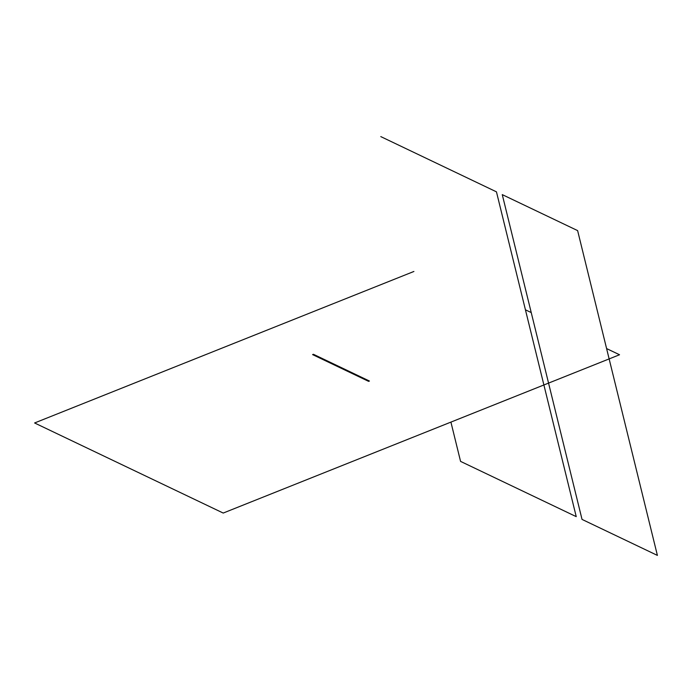 <?xml version="1.0" encoding="UTF-8"?>
<svg xmlns="http://www.w3.org/2000/svg" width="692" height="692" viewBox="0 0 692 692"><rect width="100%" height="100%" fill="white"/><g stroke="black" fill="none" stroke-linecap="round" stroke-linejoin="round"><path stroke-width="1.04" d="M368.611 381.353L369.433 381.032L313.415 354.278L312.594 354.607L368.611 381.353L312.594 354.607L313.415 354.278L369.433 381.032L368.611 381.353M413.911 271.463L34.6 422.968L223.213 513.057L619.539 354.754L606.599 348.578M531.231 312.585L525.436 309.808M582.033 519.407L657.4 555.399L577.621 230.609L502.262 194.616L582.033 519.407M450.916 422.111L460.569 461.391L576.237 516.639L496.458 191.848L380.79 136.601"/></g></svg>
